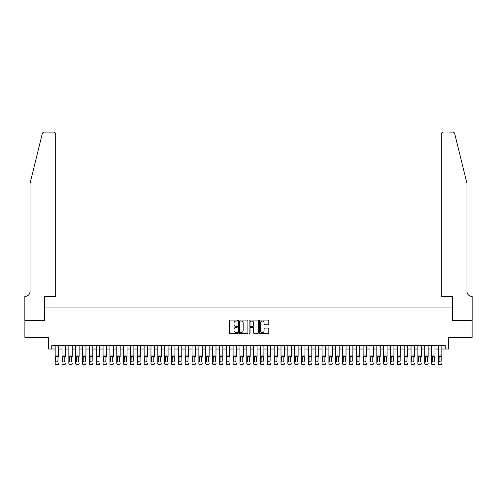 <?xml version="1.0" encoding="UTF-8"?>
<svg xmlns="http://www.w3.org/2000/svg" width="497" height="497" viewBox="0 0 497 497"><rect width="100%" height="100%" fill="white"/><g stroke="black" fill="none" stroke-linecap="round" stroke-linejoin="round"><path stroke-width="0.75" d="M237.554 320.546A0.472 0.472 0 0 0 237.081 320.074L229.943 320.074A0.671 0.671 0 0 0 229.272 320.745L229.272 332.835A0.671 0.671 0 0 0 229.943 333.506L237.081 333.506A0.472 0.472 0 0 0 237.554 333.04A0.472 0.472 0 0 0 237.081 332.568L236.156 332.568A2.15 2.15 0 0 1 234.006 330.418L234.006 329.412A2.15 2.15 0 0 1 236.156 327.262L237.081 327.262A0.472 0.472 0 0 0 237.554 326.79A0.472 0.472 0 0 0 237.081 326.324L236.156 326.324A2.15 2.15 0 0 1 234.006 324.174L234.006 323.162A2.15 2.15 0 0 1 236.156 321.012L237.081 321.012A0.472 0.472 0 0 0 237.554 320.546M268.132 324.808A0.671 0.671 0 0 0 268.802 324.137L268.802 320.745A0.671 0.671 0 0 0 268.132 320.074L260.204 320.074A0.671 0.671 0 0 0 259.533 320.745L259.533 332.835A0.671 0.671 0 0 0 260.204 333.506L268.132 333.506A0.671 0.671 0 0 0 268.802 332.835L268.802 328.741A0.671 0.671 0 0 0 268.132 328.07L264.739 328.07A0.671 0.671 0 0 0 264.069 328.741L264.069 330.772A1.795 1.795 0 0 1 262.273 332.568A1.795 1.795 0 0 1 260.471 330.772L260.471 322.814A1.795 1.795 0 0 1 262.273 321.012A1.795 1.795 0 0 1 264.069 322.814L264.069 324.137A0.671 0.671 0 0 0 264.739 324.808L268.132 324.808M51.744 349.031L51.744 345.614L445.256 345.614L445.256 349.031L448.679 349.031L448.679 337.401L472.113 337.401L472.113 320.292L452.438 320.292L452.438 307.972L44.562 307.972L44.562 320.292L24.887 320.292L24.887 337.401L48.321 337.401L48.321 349.031L55.167 349.031M247.91 320.745A0.671 0.671 0 0 0 247.239 320.074L239.312 320.074A0.671 0.671 0 0 0 238.641 320.745L238.641 332.835A0.671 0.671 0 0 0 239.312 333.506L247.239 333.506A0.671 0.671 0 0 0 247.91 332.835L247.91 320.745M249.761 320.074L257.688 320.074A0.671 0.671 0 0 1 258.359 320.745L258.359 332.835A0.671 0.671 0 0 1 257.688 333.506L254.296 333.506A0.671 0.671 0 0 1 253.619 332.835L253.619 327.933A0.671 0.671 0 0 0 252.948 327.262L250.699 327.262A0.671 0.671 0 0 0 250.028 327.933L250.028 333.04A0.472 0.472 0 0 1 249.556 333.506A0.472 0.472 0 0 1 249.09 333.04L249.09 320.745A0.671 0.671 0 0 1 249.761 320.074M58.59 349.031L62.013 349.031M65.43 349.031L68.853 349.031M72.276 349.031L75.699 349.031M79.122 349.031L82.539 349.031M85.962 349.031L89.385 349.031M92.809 349.031L96.232 349.031M99.648 349.031L103.072 349.031M106.495 349.031L109.918 349.031M113.341 349.031L116.758 349.031M120.181 349.031L123.604 349.031M127.027 349.031L130.45 349.031M133.867 349.031L137.29 349.031M140.713 349.031L144.136 349.031M147.559 349.031L150.976 349.031M154.399 349.031L157.822 349.031M161.245 349.031L164.669 349.031M168.085 349.031L171.508 349.031M174.932 349.031L178.355 349.031M181.772 349.031L185.195 349.031M188.618 349.031L192.041 349.031M195.464 349.031L198.881 349.031M202.304 349.031L205.727 349.031M209.15 349.031L212.573 349.031M215.99 349.031L219.413 349.031M222.836 349.031L226.259 349.031M229.682 349.031L233.099 349.031M236.522 349.031L239.945 349.031M243.368 349.031L246.792 349.031M250.208 349.031L253.632 349.031M257.055 349.031L260.478 349.031M263.901 349.031L267.318 349.031M270.741 349.031L274.164 349.031M277.587 349.031L281.01 349.031M284.427 349.031L287.85 349.031M291.273 349.031L294.696 349.031M298.119 349.031L301.536 349.031M304.959 349.031L308.382 349.031M311.805 349.031L315.228 349.031M318.645 349.031L322.068 349.031M325.492 349.031L328.915 349.031M332.331 349.031L335.755 349.031M339.178 349.031L342.601 349.031M346.024 349.031L349.441 349.031M352.864 349.031L356.287 349.031M359.71 349.031L363.133 349.031M366.55 349.031L369.973 349.031M373.396 349.031L376.819 349.031M380.242 349.031L383.659 349.031M387.082 349.031L390.505 349.031M393.928 349.031L397.351 349.031M400.768 349.031L404.191 349.031M407.615 349.031L411.038 349.031M414.461 349.031L417.878 349.031M421.301 349.031L424.724 349.031M428.147 349.031L431.57 349.031M434.987 349.031L438.41 349.031M441.833 349.031L445.256 349.031M240.051 321.012A0.472 0.472 0 0 0 239.585 321.484L239.585 332.095A0.472 0.472 0 0 0 240.051 332.568L241.026 332.568A2.15 2.15 0 0 0 243.176 330.418L243.176 323.162A2.15 2.15 0 0 0 241.026 321.012L240.051 321.012M253.619 322.845A1.795 1.795 0 0 0 251.824 321.05A1.795 1.795 0 0 0 250.028 322.845L250.028 325.647A0.671 0.671 0 0 0 250.699 326.324L252.948 326.324A0.671 0.671 0 0 0 253.619 325.647L253.619 322.845M55.167 357.001L55.167 363.338A1.367 1.361 -0 0 0 56.534 364.699L57.223 364.699A1.367 1.361 -0 0 0 58.59 363.338L58.59 363.549A1.367 1.361 180 0 1 57.223 364.91L57.223 364.699M58.59 357.001L58.59 345.614M57.975 360.897L57.975 357.287L57.975 360.897A1.093 1.087 180 0 1 56.875 361.978A1.093 1.087 180 0 0 57.975 360.897M55.782 361.108L55.782 360.897A1.093 1.087 180 0 0 56.875 361.978M55.782 360.897L55.906 356.784L56.875 356.187L57.851 356.784L56.875 356.187L55.782 357.206M55.167 345.614L55.167 363.549A1.367 1.361 180 0 0 56.534 364.91L57.223 364.91M58.59 356.784L57.851 356.784L57.975 357.287M42.295 133.65C42.817 132.525 42.817 132.525 42.295 133.65L30.019 183.418L30.019 291.546A4.79 4.79 0 0 1 25.229 296.336L24.85 296.336L24.85 320.292L44.457 320.292L44.457 296.336L55.683 296.336L55.683 134.14A2.05 2.05 0 0 0 53.626 132.09L44.289 132.09A2.05 2.05 0 0 0 42.295 133.65M47.948 132.09L53.626 132.09C54.863 132.221 55.552 132.904 55.683 134.14L55.683 296.336M30.019 291.546A4.79 4.79 0 0 1 25.229 296.336M463.216 168.16L454.705 133.65L466.981 183.418L466.981 291.546A4.79 4.79 0 0 0 471.771 296.336L472.15 296.336L472.15 320.292L452.543 320.292L452.543 296.336L441.317 296.336L441.317 134.14L441.317 296.336M449.052 132.09L452.711 132.09A2.05 2.05 0 0 1 454.705 133.65M443.374 132.09A2.05 2.05 0 0 0 441.317 134.14C441.448 132.904 442.137 132.221 443.374 132.09M466.981 291.546A4.79 4.79 0 0 0 471.771 296.336M62.013 357.001L62.013 363.338A1.367 1.361 -0 0 0 63.38 364.699L64.063 364.699A1.367 1.361 -0 0 0 65.43 363.338L65.43 363.549A1.367 1.361 180 0 1 64.063 364.91L64.063 364.699M65.43 357.001L65.43 345.614M64.815 360.897L64.815 357.287L64.815 360.897A1.093 1.087 180 0 1 63.722 361.978A1.093 1.087 180 0 0 64.815 360.897M62.628 361.108L62.628 360.897A1.093 1.087 180 0 0 63.722 361.978M62.628 360.897L62.746 356.784L63.722 356.187L64.697 356.784L63.722 356.187L62.628 357.206M68.853 357.001L68.853 363.338A1.367 1.361 -0 0 0 70.226 364.699L70.909 364.699A1.367 1.361 -0 0 0 72.276 363.338L72.276 363.549A1.367 1.361 180 0 1 70.909 364.91L70.909 364.699M72.276 357.001L72.276 345.614M71.661 360.897L71.661 357.287L71.661 360.897A1.093 1.087 180 0 1 70.568 361.978A1.093 1.087 180 0 0 71.661 360.897M69.468 361.108L69.468 360.897A1.093 1.087 180 0 0 70.568 361.978M69.468 360.897L69.592 356.784L70.568 356.187L71.537 356.784L70.568 356.187L69.468 357.206M75.699 357.001L75.699 363.338A1.367 1.361 -0 0 0 77.066 364.699L77.749 364.699A1.367 1.361 -0 0 0 79.122 363.338L79.122 363.549A1.367 1.361 180 0 1 77.749 364.91L77.749 364.699M79.122 357.001L79.122 345.614M78.501 360.897L78.501 357.287L78.501 360.897A1.093 1.087 180 0 1 77.408 361.978A1.093 1.087 180 0 0 78.501 360.897M76.314 361.108L76.314 360.897A1.093 1.087 180 0 0 77.408 361.978M76.314 360.897L76.432 356.784L77.408 356.187L78.383 356.784L77.408 356.187L76.314 357.206M82.539 357.001L82.539 363.338A1.367 1.361 -0 0 0 83.912 364.699L84.596 364.699A1.367 1.361 -0 0 0 85.962 363.338L85.962 363.549A1.367 1.361 180 0 1 84.596 364.91L84.596 364.699M85.962 357.001L85.962 345.614M85.347 360.897L85.347 357.287L85.347 360.897A1.093 1.087 180 0 1 84.254 361.978A1.093 1.087 180 0 0 85.347 360.897M83.161 361.108L83.161 360.897A1.093 1.087 180 0 0 84.254 361.978M83.161 360.897L83.279 356.784L84.254 356.187L85.229 356.784L84.254 356.187L83.161 357.206M62.013 345.614L62.013 363.549A1.367 1.361 180 0 0 63.38 364.91L64.063 364.91M65.43 356.784L64.697 356.784L64.815 357.287M68.853 345.614L68.853 363.549A1.367 1.361 180 0 0 70.226 364.91L70.909 364.91M72.276 356.784L71.537 356.784L71.661 357.287M75.699 345.614L75.699 363.549A1.367 1.361 180 0 0 77.066 364.91L77.749 364.91M79.122 356.784L78.383 356.784L78.501 357.287M82.539 345.614L82.539 363.549A1.367 1.361 180 0 0 83.912 364.91L84.596 364.91M85.962 356.784L85.229 356.784L85.347 357.287M89.385 357.001L89.385 363.338A1.367 1.361 -0 0 0 90.752 364.699L91.436 364.699A1.367 1.361 -0 0 0 92.809 363.338L92.809 363.549A1.367 1.361 180 0 1 91.436 364.91L91.436 364.699M92.809 357.001L92.809 345.614M92.194 360.897L92.194 357.287L92.194 360.897A1.093 1.087 180 0 1 91.094 361.978A1.093 1.087 180 0 0 92.194 360.897M90 361.108L90 360.897A1.093 1.087 180 0 0 91.094 361.978M90 360.897L90.125 356.784L91.094 356.187L92.069 356.784L91.094 356.187L90 357.206M89.385 345.614L89.385 363.549A1.367 1.361 180 0 0 90.752 364.91L91.436 364.91M92.809 356.784L92.069 356.784L92.194 357.287M96.232 357.001L96.232 363.338A1.367 1.361 -0 0 0 97.598 364.699L98.282 364.699A1.367 1.361 -0 0 0 99.648 363.338L99.648 363.549A1.367 1.361 180 0 1 98.282 364.91L98.282 364.699M99.648 357.001L99.648 345.614M99.033 360.897L99.033 357.287L99.033 360.897A1.093 1.087 180 0 1 97.94 361.978A1.093 1.087 180 0 0 99.033 360.897M96.847 361.108L96.847 360.897A1.093 1.087 180 0 0 97.94 361.978M96.847 360.897L96.965 356.784L97.94 356.187L98.915 356.784L97.94 356.187L96.847 357.206M96.232 345.614L96.232 363.549A1.367 1.361 180 0 0 97.598 364.91L98.282 364.91M99.648 356.784L98.915 356.784L99.033 357.287M103.072 357.001L103.072 363.338A1.367 1.361 -0 0 0 104.445 364.699L105.128 364.699A1.367 1.361 -0 0 0 106.495 363.338L106.495 363.549A1.367 1.361 180 0 1 105.128 364.91L105.128 364.699M106.495 357.001L106.495 345.614M105.88 360.897L105.88 357.287L105.88 360.897A1.093 1.087 180 0 1 104.786 361.978A1.093 1.087 180 0 0 105.88 360.897M103.687 361.108L103.687 360.897A1.093 1.087 180 0 0 104.786 361.978M103.687 360.897L103.811 356.784L104.786 356.187L105.755 356.784L104.786 356.187L103.687 357.206M103.072 345.614L103.072 363.549A1.367 1.361 180 0 0 104.445 364.91L105.128 364.91M106.495 356.784L105.755 356.784L105.88 357.287M109.918 357.001L109.918 363.338A1.367 1.361 -0 0 0 111.285 364.699L111.968 364.699A1.367 1.361 -0 0 0 113.341 363.338L113.341 363.549A1.367 1.361 180 0 1 111.968 364.91L111.968 364.699M113.341 357.001L113.341 345.614M112.72 360.897L112.72 357.287L112.72 360.897A1.093 1.087 180 0 1 111.626 361.978A1.093 1.087 180 0 0 112.72 360.897M110.533 361.108L110.533 360.897A1.093 1.087 180 0 0 111.626 361.978M110.533 360.897L110.651 356.784L111.626 356.187L112.602 356.784L111.626 356.187L110.533 357.206M109.918 345.614L109.918 363.549A1.367 1.361 180 0 0 111.285 364.91L111.968 364.91M113.341 356.784L112.602 356.784L112.72 357.287M116.758 357.001L116.758 363.338A1.367 1.361 -0 0 0 118.131 364.699L118.814 364.699A1.367 1.361 -0 0 0 120.181 363.338L120.181 363.549A1.367 1.361 180 0 1 118.814 364.91L118.814 364.699M120.181 357.001L120.181 345.614M119.566 360.897L119.566 357.287L119.566 360.897A1.093 1.087 180 0 1 118.472 361.978A1.093 1.087 180 0 0 119.566 360.897M117.379 361.108L117.379 360.897A1.093 1.087 180 0 0 118.472 361.978M117.379 360.897L117.497 356.784L118.472 356.187L119.448 356.784L118.472 356.187L117.379 357.206M116.758 345.614L116.758 363.549A1.367 1.361 180 0 0 118.131 364.91L118.814 364.91M120.181 356.784L119.448 356.784L119.566 357.287M123.604 357.001L123.604 363.338A1.367 1.361 -0 0 0 124.971 364.699L125.654 364.699A1.367 1.361 -0 0 0 127.027 363.338L127.027 363.549A1.367 1.361 180 0 1 125.654 364.91L125.654 364.699M127.027 357.001L127.027 345.614M126.412 360.897L126.412 357.287L126.412 360.897A1.093 1.087 180 0 1 125.312 361.978A1.093 1.087 180 0 0 126.412 360.897M124.219 361.108L124.219 360.897A1.093 1.087 180 0 0 125.312 361.978M124.219 360.897L124.343 356.784L125.312 356.187L126.288 356.784L125.312 356.187L124.219 357.206M123.604 345.614L123.604 363.549A1.367 1.361 180 0 0 124.971 364.91L125.654 364.91M127.027 356.784L126.288 356.784L126.412 357.287M130.45 357.001L130.45 363.338A1.367 1.361 -0 0 0 131.817 364.699L132.5 364.699A1.367 1.361 -0 0 0 133.867 363.338L133.867 363.549A1.367 1.361 180 0 1 132.5 364.91L132.5 364.699M133.867 357.001L133.867 345.614M133.252 360.897L133.252 357.287L133.252 360.897A1.093 1.087 180 0 1 132.159 361.978A1.093 1.087 180 0 0 133.252 360.897M131.065 361.108L131.065 360.897A1.093 1.087 180 0 0 132.159 361.978M131.065 360.897L131.183 356.784L132.159 356.187L133.134 356.784L132.159 356.187L131.065 357.206M130.45 345.614L130.45 363.549A1.367 1.361 180 0 0 131.817 364.91L132.5 364.91M133.867 356.784L133.134 356.784L133.252 357.287M137.29 357.001L137.29 363.338A1.367 1.361 -0 0 0 138.657 364.699L139.346 364.699A1.367 1.361 -0 0 0 140.713 363.338L140.713 363.549A1.367 1.361 180 0 1 139.346 364.91L139.346 364.699M140.713 357.001L140.713 345.614M140.098 360.897L140.098 357.287L140.098 360.897A1.093 1.087 180 0 1 139.005 361.978A1.093 1.087 180 0 0 140.098 360.897M137.905 361.108L137.905 360.897A1.093 1.087 180 0 0 139.005 361.978M137.905 360.897L138.029 356.784L139.005 356.187L139.974 356.784L139.005 356.187L137.905 357.206M137.29 345.614L137.29 363.549A1.367 1.361 180 0 0 138.657 364.91L139.346 364.91M140.713 356.784L139.974 356.784L140.098 357.287M144.136 357.001L144.136 363.338A1.367 1.361 -0 0 0 145.503 364.699L146.186 364.699A1.367 1.361 -0 0 0 147.559 363.338L147.559 363.549A1.367 1.361 180 0 1 146.186 364.91L146.186 364.699M147.559 357.001L147.559 345.614M146.938 360.897L146.938 357.287L146.938 360.897A1.093 1.087 180 0 1 145.845 361.978A1.093 1.087 180 0 0 146.938 360.897M144.751 361.108L144.751 360.897A1.093 1.087 180 0 0 145.845 361.978M144.751 360.897L144.869 356.784L145.845 356.187L146.82 356.784L145.845 356.187L144.751 357.206M144.136 345.614L144.136 363.549A1.367 1.361 180 0 0 145.503 364.91L146.186 364.91M147.559 356.784L146.82 356.784L146.938 357.287M150.976 357.001L150.976 363.338A1.367 1.361 -0 0 0 152.349 364.699L153.033 364.699A1.367 1.361 -0 0 0 154.399 363.338L154.399 363.549A1.367 1.361 180 0 1 153.033 364.91L153.033 364.699M154.399 357.001L154.399 345.614M153.784 360.897L153.784 357.287L153.784 360.897A1.093 1.087 180 0 1 152.691 361.978A1.093 1.087 180 0 0 153.784 360.897M151.591 361.108L151.591 360.897A1.093 1.087 180 0 0 152.691 361.978M151.591 360.897L151.715 356.784L152.691 356.187L153.66 356.784L152.691 356.187L151.591 357.206M150.976 345.614L150.976 363.549A1.367 1.361 180 0 0 152.349 364.91L153.033 364.91M154.399 356.784L153.66 356.784L153.784 357.287M157.822 357.001L157.822 363.338A1.367 1.361 -0 0 0 159.189 364.699L159.872 364.699A1.367 1.361 -0 0 0 161.245 363.338L161.245 363.549A1.367 1.361 180 0 1 159.872 364.91L159.872 364.699M161.245 357.001L161.245 345.614M160.63 360.897L160.63 357.287L160.63 360.897A1.093 1.087 180 0 1 159.531 361.978A1.093 1.087 180 0 0 160.63 360.897M158.437 361.108L158.437 360.897A1.093 1.087 180 0 0 159.531 361.978M158.437 360.897L158.562 356.784L159.531 356.187L160.506 356.784L159.531 356.187L158.437 357.206M157.822 345.614L157.822 363.549A1.367 1.361 180 0 0 159.189 364.91L159.872 364.91M161.245 356.784L160.506 356.784L160.63 357.287M164.669 357.001L164.669 363.338A1.367 1.361 -0 0 0 166.035 364.699L166.719 364.699A1.367 1.361 -0 0 0 168.085 363.338L168.085 363.549A1.367 1.361 180 0 1 166.719 364.91L166.719 364.699M168.085 357.001L168.085 345.614M167.47 360.897L167.47 357.287L167.47 360.897A1.093 1.087 180 0 1 166.377 361.978A1.093 1.087 180 0 0 167.47 360.897M165.284 361.108L165.284 360.897A1.093 1.087 180 0 0 166.377 361.978M165.284 360.897L165.402 356.784L166.377 356.187L167.352 356.784L166.377 356.187L165.284 357.206M164.669 345.614L164.669 363.549A1.367 1.361 180 0 0 166.035 364.91L166.719 364.91M168.085 356.784L167.352 356.784L167.47 357.287M171.508 357.001L171.508 363.338A1.367 1.361 -0 0 0 172.875 364.699L173.565 364.699A1.367 1.361 -0 0 0 174.932 363.338L174.932 363.549A1.367 1.361 180 0 1 173.565 364.91L173.565 364.699M174.932 357.001L174.932 345.614M174.317 360.897L174.317 357.287L174.317 360.897A1.093 1.087 180 0 1 173.217 361.978A1.093 1.087 180 0 0 174.317 360.897M172.124 361.108L172.124 360.897A1.093 1.087 180 0 0 173.217 361.978M172.124 360.897L172.248 356.784L173.217 356.187L174.192 356.784L173.217 356.187L172.124 357.206M171.508 345.614L171.508 363.549A1.367 1.361 180 0 0 172.875 364.91L173.565 364.91M174.932 356.784L174.192 356.784L174.317 357.287M178.355 357.001L178.355 363.338A1.367 1.361 -0 0 0 179.721 364.699L180.405 364.699A1.367 1.361 -0 0 0 181.772 363.338L181.772 363.549A1.367 1.361 180 0 1 180.405 364.91L180.405 364.699M181.772 357.001L181.772 345.614M181.156 360.897L181.156 357.287L181.156 360.897A1.093 1.087 180 0 1 180.063 361.978A1.093 1.087 180 0 0 181.156 360.897M178.97 361.108L178.97 360.897A1.093 1.087 180 0 0 180.063 361.978M178.97 360.897L179.088 356.784L180.063 356.187L181.038 356.784L180.063 356.187L178.97 357.206M178.355 345.614L178.355 363.549A1.367 1.361 180 0 0 179.721 364.91L180.405 364.91M181.772 356.784L181.038 356.784L181.156 357.287M185.195 357.001L185.195 363.338A1.367 1.361 -0 0 0 186.568 364.699L187.251 364.699A1.367 1.361 -0 0 0 188.618 363.338L188.618 363.549A1.367 1.361 180 0 1 187.251 364.91L187.251 364.699M188.618 357.001L188.618 345.614M188.003 360.897L188.003 357.287L188.003 360.897A1.093 1.087 180 0 1 186.909 361.978A1.093 1.087 180 0 0 188.003 360.897M185.81 361.108L185.81 360.897A1.093 1.087 180 0 0 186.909 361.978M185.81 360.897L185.934 356.784L186.909 356.187L187.878 356.784L186.909 356.187L185.81 357.206M185.195 345.614L185.195 363.549A1.367 1.361 180 0 0 186.568 364.91L187.251 364.91M188.618 356.784L187.878 356.784L188.003 357.287M192.041 357.001L192.041 363.338A1.367 1.361 -0 0 0 193.408 364.699L194.091 364.699A1.367 1.361 -0 0 0 195.464 363.338L195.464 363.549A1.367 1.361 180 0 1 194.091 364.91L194.091 364.699M195.464 357.001L195.464 345.614M194.849 360.897L194.849 357.287L194.849 360.897A1.093 1.087 180 0 1 193.749 361.978A1.093 1.087 180 0 0 194.849 360.897M192.656 361.108L192.656 360.897A1.093 1.087 180 0 0 193.749 361.978M192.656 360.897L192.78 356.784L193.749 356.187L194.725 356.784L193.749 356.187L192.656 357.206M192.041 345.614L192.041 363.549A1.367 1.361 180 0 0 193.408 364.91L194.091 364.91M195.464 356.784L194.725 356.784L194.849 357.287M198.881 357.001L198.881 363.338A1.367 1.361 -0 0 0 200.254 364.699L200.937 364.699A1.367 1.361 -0 0 0 202.304 363.338L202.304 363.549A1.367 1.361 180 0 1 200.937 364.91L200.937 364.699M202.304 357.001L202.304 345.614M201.689 360.897L201.689 357.287L201.689 360.897A1.093 1.087 180 0 1 200.595 361.978A1.093 1.087 180 0 0 201.689 360.897M199.502 361.108L199.502 360.897A1.093 1.087 180 0 0 200.595 361.978M199.502 360.897L199.62 356.784L200.595 356.187L201.571 356.784L200.595 356.187L199.502 357.206M198.881 345.614L198.881 363.549A1.367 1.361 180 0 0 200.254 364.91L200.937 364.91M202.304 356.784L201.571 356.784L201.689 357.287M205.727 357.001L205.727 363.338A1.367 1.361 -0 0 0 207.094 364.699L207.783 364.699A1.367 1.361 -0 0 0 209.15 363.338L209.15 363.549A1.367 1.361 180 0 1 207.783 364.91L207.783 364.699M209.15 357.001L209.15 345.614M208.535 360.897L208.535 357.287L208.535 360.897A1.093 1.087 180 0 1 207.435 361.978A1.093 1.087 180 0 0 208.535 360.897M206.342 361.108L206.342 360.897A1.093 1.087 180 0 0 207.435 361.978M206.342 360.897L206.466 356.784L207.435 356.187L208.411 356.784L207.435 356.187L206.342 357.206M205.727 345.614L205.727 363.549A1.367 1.361 180 0 0 207.094 364.91L207.783 364.91M209.15 356.784L208.411 356.784L208.535 357.287M212.573 357.001L212.573 363.338A1.367 1.361 -0 0 0 213.94 364.699L214.623 364.699A1.367 1.361 -0 0 0 215.99 363.338L215.99 363.549A1.367 1.361 180 0 1 214.623 364.91L214.623 364.699M215.99 357.001L215.99 345.614M215.375 360.897L215.375 357.287L215.375 360.897A1.093 1.087 180 0 1 214.282 361.978A1.093 1.087 180 0 0 215.375 360.897M213.188 361.108L213.188 360.897A1.093 1.087 180 0 0 214.282 361.978M213.188 360.897L213.306 356.784L214.282 356.187L215.257 356.784L214.282 356.187L213.188 357.206M212.573 345.614L212.573 363.549A1.367 1.361 180 0 0 213.94 364.91L214.623 364.91M215.99 356.784L215.257 356.784L215.375 357.287M219.413 357.001L219.413 363.338A1.367 1.361 -0 0 0 220.786 364.699L221.469 364.699A1.367 1.361 -0 0 0 222.836 363.338L222.836 363.549A1.367 1.361 180 0 1 221.469 364.91L221.469 364.699M222.836 357.001L222.836 345.614M222.221 360.897L222.221 357.287L222.221 360.897A1.093 1.087 180 0 1 221.128 361.978A1.093 1.087 180 0 0 222.221 360.897M220.028 361.108L220.028 360.897A1.093 1.087 180 0 0 221.128 361.978M220.028 360.897L220.152 356.784L221.128 356.187L222.097 356.784L221.128 356.187L220.028 357.206M219.413 345.614L219.413 363.549A1.367 1.361 180 0 0 220.786 364.91L221.469 364.91M222.836 356.784L222.097 356.784L222.221 357.287M226.259 357.001L226.259 363.338A1.367 1.361 -0 0 0 227.626 364.699L228.309 364.699A1.367 1.361 -0 0 0 229.682 363.338L229.682 363.549A1.367 1.361 180 0 1 228.309 364.91L228.309 364.699M229.682 357.001L229.682 345.614M229.061 360.897L229.061 357.287L229.061 360.897A1.093 1.087 180 0 1 227.968 361.978A1.093 1.087 180 0 0 229.061 360.897M226.874 361.108L226.874 360.897A1.093 1.087 180 0 0 227.968 361.978M226.874 360.897L226.992 356.784L227.968 356.187L228.943 356.784L227.968 356.187L226.874 357.206M226.259 345.614L226.259 363.549A1.367 1.361 180 0 0 227.626 364.91L228.309 364.91M229.682 356.784L228.943 356.784L229.061 357.287M233.099 357.001L233.099 363.338A1.367 1.361 -0 0 0 234.472 364.699L235.156 364.699A1.367 1.361 -0 0 0 236.522 363.338L236.522 363.549A1.367 1.361 180 0 1 235.156 364.91L235.156 364.699M236.522 357.001L236.522 345.614M235.907 360.897L235.907 357.287L235.907 360.897A1.093 1.087 180 0 1 234.814 361.978A1.093 1.087 180 0 0 235.907 360.897M233.72 361.108L233.72 360.897A1.093 1.087 180 0 0 234.814 361.978M233.72 360.897L233.838 356.784L234.814 356.187L235.789 356.784L234.814 356.187L233.72 357.206M233.099 345.614L233.099 363.549A1.367 1.361 180 0 0 234.472 364.91L235.156 364.91M236.522 356.784L235.789 356.784L235.907 357.287M239.945 357.001L239.945 363.338A1.367 1.361 -0 0 0 241.312 364.699L241.996 364.699A1.367 1.361 -0 0 0 243.368 363.338L243.368 363.549A1.367 1.361 180 0 1 241.996 364.91L241.996 364.699M243.368 357.001L243.368 345.614M242.753 360.897L242.753 357.287L242.753 360.897A1.093 1.087 180 0 1 241.654 361.978A1.093 1.087 180 0 0 242.753 360.897M240.56 361.108L240.56 360.897A1.093 1.087 180 0 0 241.654 361.978M240.56 360.897L240.685 356.784L241.654 356.187L242.629 356.784L241.654 356.187L240.56 357.206M239.945 345.614L239.945 363.549A1.367 1.361 180 0 0 241.312 364.91L241.996 364.91M243.368 356.784L242.629 356.784L242.753 357.287M246.792 357.001L246.792 363.338A1.367 1.361 -0 0 0 248.158 364.699L248.842 364.699A1.367 1.361 -0 0 0 250.208 363.338L250.208 363.549A1.367 1.361 180 0 1 248.842 364.91L248.842 364.699M250.208 357.001L250.208 345.614M249.593 360.897L249.593 357.287L249.593 360.897A1.093 1.087 180 0 1 248.5 361.978A1.093 1.087 180 0 0 249.593 360.897M247.407 361.108L247.407 360.897A1.093 1.087 180 0 0 248.5 361.978M247.407 360.897L247.525 356.784L248.5 356.187L249.475 356.784L248.5 356.187L247.407 357.206M246.792 345.614L246.792 363.549A1.367 1.361 180 0 0 248.158 364.91L248.842 364.91M250.208 356.784L249.475 356.784L249.593 357.287M253.632 357.001L253.632 363.338A1.367 1.361 -0 0 0 255.004 364.699L255.688 364.699A1.367 1.361 -0 0 0 257.055 363.338L257.055 363.549A1.367 1.361 180 0 1 255.688 364.91L255.688 364.699M257.055 357.001L257.055 345.614M256.44 360.897L256.44 357.287L256.44 360.897A1.093 1.087 180 0 1 255.346 361.978A1.093 1.087 180 0 0 256.44 360.897M254.247 361.108L254.247 360.897A1.093 1.087 180 0 0 255.346 361.978M254.247 360.897L254.371 356.784L255.346 356.187L256.315 356.784L255.346 356.187L254.247 357.206M253.632 345.614L253.632 363.549A1.367 1.361 180 0 0 255.004 364.91L255.688 364.91M257.055 356.784L256.315 356.784L256.44 357.287M260.478 357.001L260.478 363.338A1.367 1.361 -0 0 0 261.844 364.699L262.528 364.699A1.367 1.361 -0 0 0 263.901 363.338L263.901 363.549A1.367 1.361 180 0 1 262.528 364.91L262.528 364.699M263.901 357.001L263.901 345.614M263.28 360.897L263.28 357.287L263.28 360.897A1.093 1.087 180 0 1 262.186 361.978A1.093 1.087 180 0 0 263.28 360.897M261.093 361.108L261.093 360.897A1.093 1.087 180 0 0 262.186 361.978M261.093 360.897L261.211 356.784L262.186 356.187L263.161 356.784L262.186 356.187L261.093 357.206M260.478 345.614L260.478 363.549A1.367 1.361 180 0 0 261.844 364.91L262.528 364.91M263.901 356.784L263.161 356.784L263.28 357.287M267.318 357.001L267.318 363.338A1.367 1.361 -0 0 0 268.691 364.699L269.374 364.699A1.367 1.361 -0 0 0 270.741 363.338L270.741 363.549A1.367 1.361 180 0 1 269.374 364.91L269.374 364.699M270.741 357.001L270.741 345.614M270.126 360.897L270.126 357.287L270.126 360.897A1.093 1.087 180 0 1 269.032 361.978A1.093 1.087 180 0 0 270.126 360.897M267.939 361.108L267.939 360.897A1.093 1.087 180 0 0 269.032 361.978M267.939 360.897L268.057 356.784L269.032 356.187L270.008 356.784L269.032 356.187L267.939 357.206M267.318 345.614L267.318 363.549A1.367 1.361 180 0 0 268.691 364.91L269.374 364.91M270.741 356.784L270.008 356.784L270.126 357.287M274.164 357.001L274.164 363.338A1.367 1.361 -0 0 0 275.531 364.699L276.214 364.699A1.367 1.361 -0 0 0 277.587 363.338L277.587 363.549A1.367 1.361 180 0 1 276.214 364.91L276.214 364.699M277.587 357.001L277.587 345.614M276.972 360.897L276.972 357.287L276.972 360.897A1.093 1.087 180 0 1 275.872 361.978A1.093 1.087 180 0 0 276.972 360.897M274.779 361.108L274.779 360.897A1.093 1.087 180 0 0 275.872 361.978M274.779 360.897L274.903 356.784L275.872 356.187L276.848 356.784L275.872 356.187L274.779 357.206M274.164 345.614L274.164 363.549A1.367 1.361 180 0 0 275.531 364.91L276.214 364.91M277.587 356.784L276.848 356.784L276.972 357.287M281.01 357.001L281.01 363.338A1.367 1.361 -0 0 0 282.377 364.699L283.06 364.699A1.367 1.361 -0 0 0 284.427 363.338L284.427 363.549A1.367 1.361 180 0 1 283.06 364.91L283.06 364.699M284.427 357.001L284.427 345.614M283.812 360.897L283.812 357.287L283.812 360.897A1.093 1.087 180 0 1 282.718 361.978A1.093 1.087 180 0 0 283.812 360.897M281.625 361.108L281.625 360.897A1.093 1.087 180 0 0 282.718 361.978M281.625 360.897L281.743 356.784L282.718 356.187L283.694 356.784L282.718 356.187L281.625 357.206M281.01 345.614L281.01 363.549A1.367 1.361 180 0 0 282.377 364.91L283.06 364.91M284.427 356.784L283.694 356.784L283.812 357.287M287.85 357.001L287.85 363.338A1.367 1.361 -0 0 0 289.217 364.699L289.906 364.699A1.367 1.361 -0 0 0 291.273 363.338L291.273 363.549A1.367 1.361 180 0 1 289.906 364.91L289.906 364.699M291.273 357.001L291.273 345.614M290.658 360.897L290.658 357.287L290.658 360.897A1.093 1.087 180 0 1 289.565 361.978A1.093 1.087 180 0 0 290.658 360.897M288.465 361.108L288.465 360.897A1.093 1.087 180 0 0 289.565 361.978M288.465 360.897L288.589 356.784L289.565 356.187L290.534 356.784L289.565 356.187L288.465 357.206M287.85 345.614L287.85 363.549A1.367 1.361 180 0 0 289.217 364.91L289.906 364.91M291.273 356.784L290.534 356.784L290.658 357.287M294.696 357.001L294.696 363.338A1.367 1.361 -0 0 0 296.063 364.699L296.746 364.699A1.367 1.361 -0 0 0 298.119 363.338L298.119 363.549A1.367 1.361 180 0 1 296.746 364.91L296.746 364.699M298.119 357.001L298.119 345.614M297.498 360.897L297.498 357.287L297.498 360.897A1.093 1.087 180 0 1 296.405 361.978A1.093 1.087 180 0 0 297.498 360.897M295.311 361.108L295.311 360.897A1.093 1.087 180 0 0 296.405 361.978M295.311 360.897L295.429 356.784L296.405 356.187L297.38 356.784L296.405 356.187L295.311 357.206M294.696 345.614L294.696 363.549A1.367 1.361 180 0 0 296.063 364.91L296.746 364.91M298.119 356.784L297.38 356.784L297.498 357.287M301.536 357.001L301.536 363.338A1.367 1.361 -0 0 0 302.909 364.699L303.592 364.699A1.367 1.361 -0 0 0 304.959 363.338L304.959 363.549A1.367 1.361 180 0 1 303.592 364.91L303.592 364.699M304.959 357.001L304.959 345.614M304.344 360.897L304.344 357.287L304.344 360.897A1.093 1.087 180 0 1 303.251 361.978A1.093 1.087 180 0 0 304.344 360.897M302.151 361.108L302.151 360.897A1.093 1.087 180 0 0 303.251 361.978M302.151 360.897L302.275 356.784L303.251 356.187L304.22 356.784L303.251 356.187L302.151 357.206M301.536 345.614L301.536 363.549A1.367 1.361 180 0 0 302.909 364.91L303.592 364.91M304.959 356.784L304.22 356.784L304.344 357.287M308.382 357.001L308.382 363.338A1.367 1.361 -0 0 0 309.749 364.699L310.432 364.699A1.367 1.361 -0 0 0 311.805 363.338L311.805 363.549A1.367 1.361 180 0 1 310.432 364.91L310.432 364.699M311.805 357.001L311.805 345.614M311.19 360.897L311.19 357.287L311.19 360.897A1.093 1.087 180 0 1 310.091 361.978A1.093 1.087 180 0 0 311.19 360.897M308.997 361.108L308.997 360.897A1.093 1.087 180 0 0 310.091 361.978M308.997 360.897L309.122 356.784L310.091 356.187L311.066 356.784L310.091 356.187L308.997 357.206M308.382 345.614L308.382 363.549A1.367 1.361 180 0 0 309.749 364.91L310.432 364.91M311.805 356.784L311.066 356.784L311.19 357.287M315.228 357.001L315.228 363.338A1.367 1.361 -0 0 0 316.595 364.699L317.279 364.699A1.367 1.361 -0 0 0 318.645 363.338L318.645 363.549A1.367 1.361 180 0 1 317.279 364.91L317.279 364.699M318.645 357.001L318.645 345.614M318.03 360.897L318.03 357.287L318.03 360.897A1.093 1.087 180 0 1 316.937 361.978A1.093 1.087 180 0 0 318.03 360.897M315.843 361.108L315.843 360.897A1.093 1.087 180 0 0 316.937 361.978M315.843 360.897L315.962 356.784L316.937 356.187L317.912 356.784L316.937 356.187L315.843 357.206M315.228 345.614L315.228 363.549A1.367 1.361 180 0 0 316.595 364.91L317.279 364.91M318.645 356.784L317.912 356.784L318.03 357.287M322.068 357.001L322.068 363.338A1.367 1.361 -0 0 0 323.435 364.699L324.125 364.699A1.367 1.361 -0 0 0 325.492 363.338L325.492 363.549A1.367 1.361 180 0 1 324.125 364.91L324.125 364.699M325.492 357.001L325.492 345.614M324.876 360.897L324.876 357.287L324.876 360.897A1.093 1.087 180 0 1 323.783 361.978A1.093 1.087 180 0 0 324.876 360.897M322.683 361.108L322.683 360.897A1.093 1.087 180 0 0 323.783 361.978M322.683 360.897L322.808 356.784L323.783 356.187L324.752 356.784L323.783 356.187L322.683 357.206M322.068 345.614L322.068 363.549A1.367 1.361 180 0 0 323.435 364.91L324.125 364.91M325.492 356.784L324.752 356.784L324.876 357.287M328.915 357.001L328.915 363.338A1.367 1.361 -0 0 0 330.281 364.699L330.965 364.699A1.367 1.361 -0 0 0 332.331 363.338L332.331 363.549A1.367 1.361 180 0 1 330.965 364.91L330.965 364.699M332.331 357.001L332.331 345.614M331.716 360.897L331.716 357.287L331.716 360.897A1.093 1.087 180 0 1 330.623 361.978A1.093 1.087 180 0 0 331.716 360.897M329.53 361.108L329.53 360.897A1.093 1.087 180 0 0 330.623 361.978M329.53 360.897L329.648 356.784L330.623 356.187L331.598 356.784L330.623 356.187L329.53 357.206M328.915 345.614L328.915 363.549A1.367 1.361 180 0 0 330.281 364.91L330.965 364.91M332.331 356.784L331.598 356.784L331.716 357.287M335.755 357.001L335.755 363.338A1.367 1.361 -0 0 0 337.128 364.699L337.811 364.699A1.367 1.361 -0 0 0 339.178 363.338L339.178 363.549A1.367 1.361 180 0 1 337.811 364.91L337.811 364.699M339.178 357.001L339.178 345.614M338.563 360.897L338.563 357.287L338.563 360.897A1.093 1.087 180 0 1 337.469 361.978A1.093 1.087 180 0 0 338.563 360.897M336.37 361.108L336.37 360.897A1.093 1.087 180 0 0 337.469 361.978M336.37 360.897L336.494 356.784L337.469 356.187L338.438 356.784L337.469 356.187L336.37 357.206M335.755 345.614L335.755 363.549A1.367 1.361 180 0 0 337.128 364.91L337.811 364.91M339.178 356.784L338.438 356.784L338.563 357.287M342.601 357.001L342.601 363.338A1.367 1.361 -0 0 0 343.967 364.699L344.651 364.699A1.367 1.361 -0 0 0 346.024 363.338L346.024 363.549A1.367 1.361 180 0 1 344.651 364.91L344.651 364.699M346.024 357.001L346.024 345.614M345.409 360.897L345.409 357.287L345.409 360.897A1.093 1.087 180 0 1 344.309 361.978A1.093 1.087 180 0 0 345.409 360.897M343.216 361.108L343.216 360.897A1.093 1.087 180 0 0 344.309 361.978M343.216 360.897L343.34 356.784L344.309 356.187L345.285 356.784L344.309 356.187L343.216 357.206M342.601 345.614L342.601 363.549A1.367 1.361 180 0 0 343.967 364.91L344.651 364.91M346.024 356.784L345.285 356.784L345.409 357.287M349.441 357.001L349.441 363.338A1.367 1.361 -0 0 0 350.814 364.699L351.497 364.699A1.367 1.361 -0 0 0 352.864 363.338L352.864 363.549A1.367 1.361 180 0 1 351.497 364.91L351.497 364.699M352.864 357.001L352.864 345.614M352.249 360.897L352.249 357.287L352.249 360.897A1.093 1.087 180 0 1 351.155 361.978A1.093 1.087 180 0 0 352.249 360.897M350.062 361.108L350.062 360.897A1.093 1.087 180 0 0 351.155 361.978M350.062 360.897L350.18 356.784L351.155 356.187L352.131 356.784L351.155 356.187L350.062 357.206M349.441 345.614L349.441 363.549A1.367 1.361 180 0 0 350.814 364.91L351.497 364.91M352.864 356.784L352.131 356.784L352.249 357.287M356.287 357.001L356.287 363.338A1.367 1.361 -0 0 0 357.654 364.699L358.343 364.699A1.367 1.361 -0 0 0 359.71 363.338L359.71 363.549A1.367 1.361 180 0 1 358.343 364.91L358.343 364.699M359.71 357.001L359.71 345.614M359.095 360.897L359.095 357.287L359.095 360.897A1.093 1.087 180 0 1 357.995 361.978A1.093 1.087 180 0 0 359.095 360.897M356.902 361.108L356.902 360.897A1.093 1.087 180 0 0 357.995 361.978M356.902 360.897L357.026 356.784L357.995 356.187L358.971 356.784L357.995 356.187L356.902 357.206M356.287 345.614L356.287 363.549A1.367 1.361 180 0 0 357.654 364.91L358.343 364.91M359.71 356.784L358.971 356.784L359.095 357.287M363.133 357.001L363.133 363.338A1.367 1.361 -0 0 0 364.5 364.699L365.183 364.699A1.367 1.361 -0 0 0 366.55 363.338L366.55 363.549A1.367 1.361 180 0 1 365.183 364.91L365.183 364.699M366.55 357.001L366.55 345.614M365.935 360.897L365.935 357.287L365.935 360.897A1.093 1.087 180 0 1 364.841 361.978A1.093 1.087 180 0 0 365.935 360.897M363.748 361.108L363.748 360.897A1.093 1.087 180 0 0 364.841 361.978M363.748 360.897L363.866 356.784L364.841 356.187L365.817 356.784L364.841 356.187L363.748 357.206M363.133 345.614L363.133 363.549A1.367 1.361 180 0 0 364.5 364.91L365.183 364.91M366.55 356.784L365.817 356.784L365.935 357.287M369.973 357.001L369.973 363.338A1.367 1.361 -0 0 0 371.346 364.699L372.029 364.699A1.367 1.361 -0 0 0 373.396 363.338L373.396 363.549A1.367 1.361 180 0 1 372.029 364.91L372.029 364.699M373.396 357.001L373.396 345.614M372.781 360.897L372.781 357.287L372.781 360.897A1.093 1.087 180 0 1 371.688 361.978A1.093 1.087 180 0 0 372.781 360.897M370.588 361.108L370.588 360.897A1.093 1.087 180 0 0 371.688 361.978M370.588 360.897L370.712 356.784L371.688 356.187L372.657 356.784L371.688 356.187L370.588 357.206M369.973 345.614L369.973 363.549A1.367 1.361 180 0 0 371.346 364.91L372.029 364.91M373.396 356.784L372.657 356.784L372.781 357.287M376.819 357.001L376.819 363.338A1.367 1.361 -0 0 0 378.186 364.699L378.869 364.699A1.367 1.361 -0 0 0 380.242 363.338L380.242 363.549A1.367 1.361 180 0 1 378.869 364.91L378.869 364.699M380.242 357.001L380.242 345.614M379.621 360.897L379.621 357.287L379.621 360.897A1.093 1.087 180 0 1 378.528 361.978A1.093 1.087 180 0 0 379.621 360.897M377.434 361.108L377.434 360.897A1.093 1.087 180 0 0 378.528 361.978M377.434 360.897L377.552 356.784L378.528 356.187L379.503 356.784L378.528 356.187L377.434 357.206M376.819 345.614L376.819 363.549A1.367 1.361 180 0 0 378.186 364.91L378.869 364.91M380.242 356.784L379.503 356.784L379.621 357.287M383.659 357.001L383.659 363.338A1.367 1.361 -0 0 0 385.032 364.699L385.715 364.699A1.367 1.361 -0 0 0 387.082 363.338L387.082 363.549A1.367 1.361 180 0 1 385.715 364.91L385.715 364.699M387.082 357.001L387.082 345.614M386.467 360.897L386.467 357.287L386.467 360.897A1.093 1.087 180 0 1 385.374 361.978A1.093 1.087 180 0 0 386.467 360.897M384.28 361.108L384.28 360.897A1.093 1.087 180 0 0 385.374 361.978M384.28 360.897L384.398 356.784L385.374 356.187L386.349 356.784L385.374 356.187L384.28 357.206M383.659 345.614L383.659 363.549A1.367 1.361 180 0 0 385.032 364.91L385.715 364.91M387.082 356.784L386.349 356.784L386.467 357.287M390.505 357.001L390.505 363.338A1.367 1.361 -0 0 0 391.872 364.699L392.555 364.699A1.367 1.361 -0 0 0 393.928 363.338L393.928 363.549A1.367 1.361 180 0 1 392.555 364.91L392.555 364.699M393.928 357.001L393.928 345.614M393.313 360.897L393.313 357.287L393.313 360.897A1.093 1.087 180 0 1 392.214 361.978A1.093 1.087 180 0 0 393.313 360.897M391.12 361.108L391.12 360.897A1.093 1.087 180 0 0 392.214 361.978M391.12 360.897L391.245 356.784L392.214 356.187L393.189 356.784L392.214 356.187L391.12 357.206M390.505 345.614L390.505 363.549A1.367 1.361 180 0 0 391.872 364.91L392.555 364.91M393.928 356.784L393.189 356.784L393.313 357.287M397.351 357.001L397.351 363.338A1.367 1.361 -0 0 0 398.718 364.699L399.402 364.699A1.367 1.361 -0 0 0 400.768 363.338L400.768 363.549A1.367 1.361 180 0 1 399.402 364.91L399.402 364.699M400.768 357.001L400.768 345.614M400.153 360.897L400.153 357.287L400.153 360.897A1.093 1.087 180 0 1 399.06 361.978A1.093 1.087 180 0 0 400.153 360.897M397.967 361.108L397.967 360.897A1.093 1.087 180 0 0 399.06 361.978M397.967 360.897L398.085 356.784L399.06 356.187L400.035 356.784L399.06 356.187L397.967 357.206M397.351 345.614L397.351 363.549A1.367 1.361 180 0 0 398.718 364.91L399.402 364.91M400.768 356.784L400.035 356.784L400.153 357.287M404.191 357.001L404.191 363.338A1.367 1.361 -0 0 0 405.564 364.699L406.248 364.699A1.367 1.361 -0 0 0 407.615 363.338L407.615 363.549A1.367 1.361 180 0 1 406.248 364.91L406.248 364.699M407.615 357.001L407.615 345.614M407 360.897L407 357.287L407 360.897A1.093 1.087 180 0 1 405.906 361.978A1.093 1.087 180 0 0 407 360.897M404.806 361.108L404.806 360.897A1.093 1.087 180 0 0 405.906 361.978M404.806 360.897L404.931 356.784L405.906 356.187L406.875 356.784L405.906 356.187L404.806 357.206M404.191 345.614L404.191 363.549A1.367 1.361 180 0 0 405.564 364.91L406.248 364.91M407.615 356.784L406.875 356.784L407 357.287M411.038 357.001L411.038 363.338A1.367 1.361 -0 0 0 412.404 364.699L413.088 364.699A1.367 1.361 -0 0 0 414.461 363.338L414.461 363.549A1.367 1.361 180 0 1 413.088 364.91L413.088 364.699M414.461 357.001L414.461 345.614M413.839 360.897L413.839 357.287L413.839 360.897A1.093 1.087 180 0 1 412.746 361.978A1.093 1.087 180 0 0 413.839 360.897M411.653 361.108L411.653 360.897A1.093 1.087 180 0 0 412.746 361.978M411.653 360.897L411.771 356.784L412.746 356.187L413.721 356.784L412.746 356.187L411.653 357.206M411.038 345.614L411.038 363.549A1.367 1.361 180 0 0 412.404 364.91L413.088 364.91M414.461 356.784L413.721 356.784L413.839 357.287M417.878 357.001L417.878 363.338A1.367 1.361 -0 0 0 419.251 364.699L419.934 364.699A1.367 1.361 -0 0 0 421.301 363.338L421.301 363.549A1.367 1.361 180 0 1 419.934 364.91L419.934 364.699M421.301 357.001L421.301 345.614M420.686 360.897L420.686 357.287L420.686 360.897A1.093 1.087 180 0 1 419.592 361.978A1.093 1.087 180 0 0 420.686 360.897M418.499 361.108L418.499 360.897A1.093 1.087 180 0 0 419.592 361.978M418.499 360.897L418.617 356.784L419.592 356.187L420.568 356.784L419.592 356.187L418.499 357.206M417.878 345.614L417.878 363.549A1.367 1.361 180 0 0 419.251 364.91L419.934 364.91M421.301 356.784L420.568 356.784L420.686 357.287M424.724 357.001L424.724 363.338A1.367 1.361 -0 0 0 426.091 364.699L426.774 364.699A1.367 1.361 -0 0 0 428.147 363.338L428.147 363.549A1.367 1.361 180 0 1 426.774 364.91L426.774 364.699M428.147 357.001L428.147 345.614M427.532 360.897L427.532 357.287L427.532 360.897A1.093 1.087 180 0 1 426.432 361.978A1.093 1.087 180 0 0 427.532 360.897M425.339 361.108L425.339 360.897A1.093 1.087 180 0 0 426.432 361.978M425.339 360.897L425.463 356.784L426.432 356.187L427.408 356.784L426.432 356.187L425.339 357.206M424.724 345.614L424.724 363.549A1.367 1.361 180 0 0 426.091 364.91L426.774 364.91M428.147 356.784L427.408 356.784L427.532 357.287M431.57 357.001L431.57 363.338A1.367 1.361 -0 0 0 432.937 364.699L433.62 364.699A1.367 1.361 -0 0 0 434.987 363.338L434.987 363.549A1.367 1.361 180 0 1 433.62 364.91L433.62 364.699M434.987 357.001L434.987 345.614M434.372 360.897L434.372 357.287L434.372 360.897A1.093 1.087 180 0 1 433.278 361.978A1.093 1.087 180 0 0 434.372 360.897M432.185 361.108L432.185 360.897A1.093 1.087 180 0 0 433.278 361.978M432.185 360.897L432.303 356.784L433.278 356.187L434.254 356.784L433.278 356.187L432.185 357.206M431.57 345.614L431.57 363.549A1.367 1.361 180 0 0 432.937 364.91L433.62 364.91M434.987 356.784L434.254 356.784L434.372 357.287M438.41 357.001L438.41 363.338A1.367 1.361 -0 0 0 439.777 364.699L440.466 364.699A1.367 1.361 -0 0 0 441.833 363.338L441.833 363.549A1.367 1.361 180 0 1 440.466 364.91L440.466 364.699M441.833 357.001L441.833 345.614M441.218 360.897L441.218 357.287L441.218 360.897A1.093 1.087 180 0 1 440.125 361.978A1.093 1.087 180 0 0 441.218 360.897M439.025 361.108L439.025 360.897A1.093 1.087 180 0 0 440.125 361.978M439.025 360.897L439.149 356.784L440.125 356.187L441.094 356.784L440.125 356.187L439.025 357.206M438.41 345.614L438.41 363.549A1.367 1.361 180 0 0 439.777 364.91L440.466 364.91M441.833 356.784L441.094 356.784L441.218 357.287M55.167 356.784L55.906 356.784M55.167 355.013L58.59 355.013M55.167 345.657L58.59 345.657M62.013 356.784L62.746 356.784M62.013 355.013L65.43 355.013M62.013 345.657L65.43 345.657M68.853 356.784L69.592 356.784M68.853 355.013L72.276 355.013M68.853 345.657L72.276 345.657M75.699 356.784L76.432 356.784M75.699 355.013L79.122 355.013M75.699 345.657L79.122 345.657M82.539 356.784L83.279 356.784M82.539 355.013L85.962 355.013M82.539 345.657L85.962 345.657M89.385 356.784L90.125 356.784M89.385 355.013L92.809 355.013M89.385 345.657L92.809 345.657M96.232 356.784L96.965 356.784M96.232 355.013L99.648 355.013M96.232 345.657L99.648 345.657M103.072 356.784L103.811 356.784M103.072 355.013L106.495 355.013M103.072 345.657L106.495 345.657M109.918 356.784L110.651 356.784M109.918 355.013L113.341 355.013M109.918 345.657L113.341 345.657M116.758 356.784L117.497 356.784M116.758 355.013L120.181 355.013M116.758 345.657L120.181 345.657M123.604 356.784L124.343 356.784M123.604 355.013L127.027 355.013M123.604 345.657L127.027 345.657M130.45 356.784L131.183 356.784M130.45 355.013L133.867 355.013M130.45 345.657L133.867 345.657M137.29 356.784L138.029 356.784M137.29 355.013L140.713 355.013M137.29 345.657L140.713 345.657M144.136 356.784L144.869 356.784M144.136 355.013L147.559 355.013M144.136 345.657L147.559 345.657M150.976 356.784L151.715 356.784M150.976 355.013L154.399 355.013M150.976 345.657L154.399 345.657M157.822 356.784L158.562 356.784M157.822 355.013L161.245 355.013M157.822 345.657L161.245 345.657M164.669 356.784L165.402 356.784M164.669 355.013L168.085 355.013M164.669 345.657L168.085 345.657M171.508 356.784L172.248 356.784M171.508 355.013L174.932 355.013M171.508 345.657L174.932 345.657M178.355 356.784L179.088 356.784M178.355 355.013L181.772 355.013M178.355 345.657L181.772 345.657M185.195 356.784L185.934 356.784M185.195 355.013L188.618 355.013M185.195 345.657L188.618 345.657M192.041 356.784L192.78 356.784M192.041 355.013L195.464 355.013M192.041 345.657L195.464 345.657M198.881 356.784L199.62 356.784M198.881 355.013L202.304 355.013M198.881 345.657L202.304 345.657M205.727 356.784L206.466 356.784M205.727 355.013L209.15 355.013M205.727 345.657L209.15 345.657M212.573 356.784L213.306 356.784M212.573 355.013L215.99 355.013M212.573 345.657L215.99 345.657M219.413 356.784L220.152 356.784M219.413 355.013L222.836 355.013M219.413 345.657L222.836 345.657M226.259 356.784L226.992 356.784M226.259 355.013L229.682 355.013M226.259 345.657L229.682 345.657M233.099 356.784L233.838 356.784M233.099 355.013L236.522 355.013M233.099 345.657L236.522 345.657M239.945 356.784L240.685 356.784M239.945 355.013L243.368 355.013M239.945 345.657L243.368 345.657M246.792 356.784L247.525 356.784M246.792 355.013L250.208 355.013M246.792 345.657L250.208 345.657M253.632 356.784L254.371 356.784M253.632 355.013L257.055 355.013M253.632 345.657L257.055 345.657M260.478 356.784L261.211 356.784M260.478 355.013L263.901 355.013M260.478 345.657L263.901 345.657M267.318 356.784L268.057 356.784M267.318 355.013L270.741 355.013M267.318 345.657L270.741 345.657M274.164 356.784L274.903 356.784M274.164 355.013L277.587 355.013M274.164 345.657L277.587 345.657M281.01 356.784L281.743 356.784M281.01 355.013L284.427 355.013M281.01 345.657L284.427 345.657M287.85 356.784L288.589 356.784M287.85 355.013L291.273 355.013M287.85 345.657L291.273 345.657M294.696 356.784L295.429 356.784M294.696 355.013L298.119 355.013M294.696 345.657L298.119 345.657M301.536 356.784L302.275 356.784M301.536 355.013L304.959 355.013M301.536 345.657L304.959 345.657M308.382 356.784L309.122 356.784M308.382 355.013L311.805 355.013M308.382 345.657L311.805 345.657M315.228 356.784L315.962 356.784M315.228 355.013L318.645 355.013M315.228 345.657L318.645 345.657M322.068 356.784L322.808 356.784M322.068 355.013L325.492 355.013M322.068 345.657L325.492 345.657M328.915 356.784L329.648 356.784M328.915 355.013L332.331 355.013M328.915 345.657L332.331 345.657M335.755 356.784L336.494 356.784M335.755 355.013L339.178 355.013M335.755 345.657L339.178 345.657M342.601 356.784L343.34 356.784M342.601 355.013L346.024 355.013M342.601 345.657L346.024 345.657M349.441 356.784L350.18 356.784M349.441 355.013L352.864 355.013M349.441 345.657L352.864 345.657M356.287 356.784L357.026 356.784M356.287 355.013L359.71 355.013M356.287 345.657L359.71 345.657M363.133 356.784L363.866 356.784M363.133 355.013L366.55 355.013M363.133 345.657L366.55 345.657M369.973 356.784L370.712 356.784M369.973 355.013L373.396 355.013M369.973 345.657L373.396 345.657M376.819 356.784L377.552 356.784M376.819 355.013L380.242 355.013M376.819 345.657L380.242 345.657M383.659 356.784L384.398 356.784M383.659 355.013L387.082 355.013M383.659 345.657L387.082 345.657M390.505 356.784L391.245 356.784M390.505 355.013L393.928 355.013M390.505 345.657L393.928 345.657M397.351 356.784L398.085 356.784M397.351 355.013L400.768 355.013M397.351 345.657L400.768 345.657M404.191 356.784L404.931 356.784M404.191 355.013L407.615 355.013M404.191 345.657L407.615 345.657M411.038 356.784L411.771 356.784M411.038 355.013L414.461 355.013M411.038 345.657L414.461 345.657M417.878 356.784L418.617 356.784M417.878 355.013L421.301 355.013M417.878 345.657L421.301 345.657M424.724 356.784L425.463 356.784M424.724 355.013L428.147 355.013M424.724 345.657L428.147 345.657M431.57 356.784L432.303 356.784M431.57 355.013L434.987 355.013M431.57 345.657L434.987 345.657M438.41 356.784L439.149 356.784M438.41 355.013L441.833 355.013M438.41 345.657L441.833 345.657"/></g></svg>
